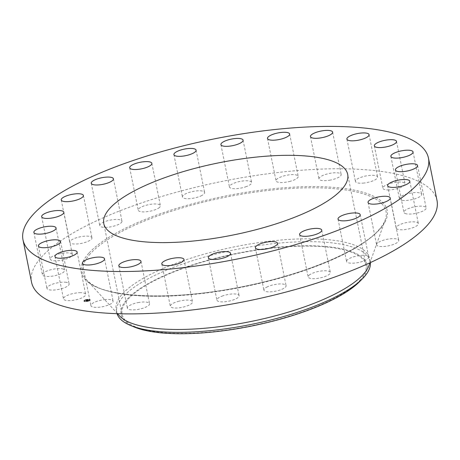 <?xml version="1.0" encoding="UTF-8"?>
<svg xmlns="http://www.w3.org/2000/svg" width="460" height="460" viewBox="0 0 460 460"><rect width="100%" height="100%" fill="white"/><g stroke="black" fill="none" stroke-linecap="round" stroke-linejoin="round"><path stroke-width="0.34" stroke-dasharray="2.3 1.72" d="M105.507 299.535A11.31 3.346 -11.4 0 0 90.925 305.647A11.31 3.346 -11.4 0 0 98.52 307.286A11.31 3.346 -11.4 0 0 113.102 301.173A11.31 3.346 -11.4 0 0 105.507 299.535M437 200.451A206.81 61.157 -11.4 0 0 260.653 174.742A206.81 61.157 -11.4 0 0 41.498 257.077A206.81 61.157 -11.4 0 0 31.544 282.204M359.996 280.267A124.407 36.788 -11.4 0 0 365.987 265.15A124.407 36.788 -11.4 0 0 259.906 249.688A124.407 36.788 -11.4 0 0 128.07 299.218A124.407 36.788 -11.4 0 0 122.078 314.329A124.407 36.788 -11.4 0 0 228.166 329.797A124.407 36.788 -11.4 0 0 359.996 280.267M134.487 327.094A125.425 37.087 168.6 0 1 213.474 258.756A125.425 37.087 168.6 0 1 335.576 247.687A125.425 37.087 168.6 0 1 359.496 281.727M117.064 313.674A129.254 38.22 168.6 0 1 116.771 312.541A129.254 38.22 168.6 0 1 122.992 296.832A129.254 38.22 -11.4 0 1 211.991 255.058A129.254 38.22 168.6 0 1 370.185 261.441A129.254 38.22 168.6 0 1 370.357 262.602M368.972 265.535A129.254 38.22 -11.4 0 0 369.61 258.583A129.254 38.22 -11.4 0 0 259.388 242.518A129.254 38.22 -11.4 0 0 122.417 293.974A129.254 38.22 -11.4 0 0 116.196 309.678A129.254 38.22 -11.4 0 0 119.473 315.842M329.44 180.234A11.31 3.346 -11.4 0 0 341.176 174.478A11.31 3.346 -11.4 0 0 330.734 173.196A11.31 3.346 -11.4 0 0 318.998 178.952A11.31 3.346 -11.4 0 0 329.44 180.234M179.181 301.133A11.31 3.346 -11.4 0 0 170.338 306.297A11.31 3.346 -11.4 0 0 183.672 306.981A11.31 3.346 -11.4 0 0 192.51 301.823A11.31 3.346 -11.4 0 0 179.181 301.133M289.363 181.516A11.31 3.346 -11.4 0 0 298.207 176.358A11.31 3.346 -11.4 0 0 284.872 175.668A11.31 3.346 -11.4 0 0 276.029 180.826A11.31 3.346 -11.4 0 0 289.363 181.516M223.014 295.78A11.31 3.346 -11.4 0 0 216.913 300.144A11.31 3.346 -11.4 0 0 232.978 300.035A11.31 3.346 -11.4 0 0 239.085 295.671A11.31 3.346 -11.4 0 0 223.014 295.78M245.531 186.875A11.31 3.346 -11.4 0 0 251.631 182.511A11.31 3.346 -11.4 0 0 235.56 182.614A11.31 3.346 -11.4 0 0 229.459 186.978A11.31 3.346 -11.4 0 0 245.531 186.875M267.616 286.707A11.31 3.346 -11.4 0 0 263.908 290.133A11.31 3.346 -11.4 0 0 270.756 291.824A11.31 3.346 -11.4 0 0 282.377 289.087A11.31 3.346 -11.4 0 0 286.085 285.666A11.31 3.346 -11.4 0 0 279.243 283.975A11.31 3.346 -11.4 0 0 267.616 286.707M200.928 195.943A11.31 3.346 -11.4 0 0 204.631 192.516A11.31 3.346 -11.4 0 0 197.788 190.831A11.31 3.346 -11.4 0 0 186.162 193.562A11.31 3.346 -11.4 0 0 182.459 196.989A11.31 3.346 -11.4 0 0 189.302 198.68A11.31 3.346 -11.4 0 0 200.928 195.943M309.942 274.545A11.31 3.346 -11.4 0 0 308.137 276.954A11.31 3.346 -11.4 0 0 316.353 278.53A11.31 3.346 -11.4 0 0 328.497 274.885A11.31 3.346 -11.4 0 0 330.309 272.481A11.31 3.346 -11.4 0 0 322.086 270.9A11.31 3.346 -11.4 0 0 309.942 274.545M158.596 208.104A11.31 3.346 -11.4 0 0 160.408 205.7A11.31 3.346 -11.4 0 0 152.191 204.119A11.31 3.346 -11.4 0 0 140.041 207.765A11.31 3.346 -11.4 0 0 138.236 210.174A11.31 3.346 -11.4 0 0 146.452 211.749A11.31 3.346 -11.4 0 0 158.596 208.104M347.116 260.118A11.31 3.346 -11.4 0 0 346.57 261.493A11.31 3.346 -11.4 0 0 356.212 262.901A11.31 3.346 -11.4 0 0 368.201 258.399A11.31 3.346 -11.4 0 0 368.742 257.025A11.31 3.346 -11.4 0 0 359.099 255.616A11.31 3.346 -11.4 0 0 347.116 260.118M121.428 222.531A11.31 3.346 -11.4 0 0 121.975 221.156A11.31 3.346 -11.4 0 0 112.326 219.753A11.31 3.346 -11.4 0 0 100.343 224.256A11.31 3.346 -11.4 0 0 99.797 225.63A11.31 3.346 -11.4 0 0 109.445 227.033A11.31 3.346 -11.4 0 0 121.428 222.531M376.596 244.415A11.31 3.346 -11.4 0 0 376.596 244.812A11.31 3.346 -11.4 0 0 387.688 245.985A11.31 3.346 -11.4 0 0 398.768 240.747A11.31 3.346 -11.4 0 0 398.768 240.344A11.31 3.346 -11.4 0 0 387.676 239.177A11.31 3.346 -11.4 0 0 376.596 244.415M91.948 238.24A11.31 3.346 -11.4 0 0 91.948 237.837A11.31 3.346 -11.4 0 0 80.851 236.67A11.31 3.346 -11.4 0 0 69.77 241.908A11.31 3.346 -11.4 0 0 69.77 242.311A11.31 3.346 -11.4 0 0 80.868 243.478A11.31 3.346 -11.4 0 0 91.948 238.24M396.376 228.499A11.31 3.346 -11.4 0 0 408.71 228.925A11.31 3.346 -11.4 0 0 418.341 223.577A11.31 3.346 -11.4 0 0 418.134 223.129A11.31 3.346 -11.4 0 0 405.8 222.703A11.31 3.346 -11.4 0 0 396.169 228.051A11.31 3.346 -11.4 0 0 396.376 228.499M72.162 254.156A11.31 3.346 -11.4 0 0 59.829 253.73A11.31 3.346 -11.4 0 0 50.197 259.072A11.31 3.346 -11.4 0 0 50.41 259.52A11.31 3.346 -11.4 0 0 62.744 259.946A11.31 3.346 -11.4 0 0 72.375 254.604A11.31 3.346 -11.4 0 0 72.162 254.156M405.11 213.452A11.31 3.346 -11.4 0 0 417.921 212.865A11.31 3.346 -11.4 0 0 426.127 207.868A11.31 3.346 -11.4 0 0 424.965 206.758A11.31 3.346 -11.4 0 0 412.154 207.345A11.31 3.346 -11.4 0 0 403.949 212.342A11.31 3.346 -11.4 0 0 405.11 213.452M63.428 269.198A11.31 3.346 -11.4 0 0 50.623 269.784A11.31 3.346 -11.4 0 0 42.418 274.781A11.31 3.346 -11.4 0 0 43.579 275.897A11.31 3.346 -11.4 0 0 56.384 275.31A11.31 3.346 -11.4 0 0 64.59 270.313A11.31 3.346 -11.4 0 0 63.428 269.198M402.207 200.313A11.31 3.346 -11.4 0 0 414.759 198.892A11.31 3.346 -11.4 0 0 421.59 194.292A11.31 3.346 -11.4 0 0 418.801 192.74A11.31 3.346 -11.4 0 0 406.243 194.16A11.31 3.346 -11.4 0 0 399.418 198.76A11.31 3.346 -11.4 0 0 402.207 200.313M66.338 282.342A11.31 3.346 -11.4 0 0 53.785 283.762A11.31 3.346 -11.4 0 0 46.954 288.362A11.31 3.346 -11.4 0 0 49.743 289.909A11.31 3.346 -11.4 0 0 62.295 288.495A11.31 3.346 -11.4 0 0 69.126 283.889A11.31 3.346 -11.4 0 0 66.338 282.342M387.855 189.963A11.31 3.346 -11.4 0 0 399.516 187.927A11.31 3.346 -11.4 0 0 405.041 183.764A11.31 3.346 -11.4 0 0 400.062 182.033A11.31 3.346 -11.4 0 0 388.395 184.069A11.31 3.346 -11.4 0 0 382.869 188.232A11.31 3.346 -11.4 0 0 387.855 189.963M80.69 292.692A11.31 3.346 -11.4 0 0 69.023 294.728A11.31 3.346 -11.4 0 0 63.497 298.891A11.31 3.346 -11.4 0 0 68.482 300.616A11.31 3.346 -11.4 0 0 80.143 298.586A11.31 3.346 -11.4 0 0 85.669 294.417A11.31 3.346 -11.4 0 0 80.69 292.692M363.032 183.114A11.31 3.346 -11.4 0 0 377.614 177.008A11.31 3.346 -11.4 0 0 370.024 175.369A11.31 3.346 -11.4 0 0 355.442 181.476A11.31 3.346 -11.4 0 0 363.032 183.114M139.098 302.416A11.31 3.346 -11.4 0 0 127.368 308.171A11.31 3.346 -11.4 0 0 137.804 309.453A11.31 3.346 -11.4 0 0 149.54 303.703A11.31 3.346 -11.4 0 0 139.098 302.416M88.866 300.99A3.197 0.949 -11.4 0 0 90.177 299.909A3.197 0.949 -11.4 0 0 88.395 299.42A3.197 0.949 -11.4 0 0 85.215 300.087A3.197 0.949 -11.4 0 0 83.904 301.173A3.197 0.949 -11.4 0 0 85.686 301.656A3.197 0.949 -11.4 0 0 88.866 300.99M85.18 299.909A3.197 0.949 168.6 0 1 88.354 299.241A3.197 0.949 168.6 0 1 90.137 299.724A3.197 0.949 168.6 0 1 88.826 300.805A3.197 0.949 168.6 0 1 85.646 301.472A3.197 0.949 168.6 0 1 83.87 300.99A3.197 0.949 168.6 0 1 85.18 299.909M88.441 300.714A2.518 0.747 168.6 0 1 85.934 301.237A2.518 0.747 168.6 0 1 84.531 300.857A2.518 0.747 168.6 0 1 85.566 300.006A2.518 0.747 168.6 0 1 88.067 299.477A2.518 0.747 168.6 0 1 89.476 299.857A2.518 0.747 168.6 0 1 88.441 300.714M89.401 299.466L89.096 299.477L89.401 299.466M85.479 299.983L85.18 299.995L85.52 300.167M87.578 299.448L87.273 299.46L87.578 299.448M84.83 301.306L84.525 301.317L84.83 301.306M84.341 300.748L84.042 300.759L84.341 300.748M88.521 300.731L88.826 300.719L88.561 300.915M89.66 299.966L89.965 299.954L89.66 299.966M86.428 301.266L86.727 301.254L86.428 301.266M85.6 300.184A2.518 0.747 -11.4 0 0 84.571 301.035A2.518 0.747 -11.4 0 0 85.974 301.421A2.518 0.747 -11.4 0 0 88.475 300.892A2.518 0.747 -11.4 0 0 89.51 300.041A2.518 0.747 -11.4 0 0 88.107 299.661A2.518 0.747 -11.4 0 0 85.6 300.184M87.757 300.058L87.63 300.368L88.101 300.368L86.681 300.886L88.745 300.472L87.768 300.052L88.711 300.288L86.647 300.702L87.768 300.052M87.969 300.374L86.491 300.897L86.9 300.995L87.895 300.363M87.728 300.213L86.905 300.012L87.193 300.202L85.945 300.69L86.336 300.788L87.693 300.029L85.905 300.512L87.337 300L86.865 299.828L87.693 300.029M87.199 300.179L86.796 300.386L87.176 300.023M86.624 300.242L86.141 300.438L86.584 300.064M86.428 300.414L85.727 300.708L86.238 300.817L85.801 300.708L86.606 300.265L85.692 300.529L86.394 300.23M86.658 300.351L86.601 299.995M89.217 299.592L89.516 299.581L89.217 299.592M87.394 299.575L87.693 299.569L87.394 299.575M84.64 301.432L84.945 301.421L84.64 301.432M84.157 300.88L84.462 300.869L84.157 300.88M89.918 300.202L89.62 300.213L89.918 300.202M86.687 301.501L86.388 301.513L86.687 301.501M90.252 253.845A154.663 45.736 -11.4 0 0 86.733 280.008L86.733 280.008A154.663 45.736 -11.4 0 0 227.999 289.771A154.663 45.736 -11.4 0 0 378.586 230.287A154.663 45.736 -11.4 0 0 385.273 219.817L385.273 219.817A154.663 45.736 -11.4 0 0 267.306 190.566A154.663 45.736 -11.4 0 0 90.252 253.845M88.849 253.207A156.009 46.132 -11.4 0 0 186.064 294.756A156.009 46.132 -11.4 0 0 379.695 229.442A156.009 46.132 -11.4 0 0 282.48 187.893A156.009 46.132 -11.4 0 0 88.849 253.207M82.386 263.281L90.925 305.647M104.558 258.813L113.102 301.173M365.987 265.15L347.685 174.374M116.771 312.541L116.196 309.678M117.507 313.691L86.733 280.008C101.165 298.086 172.908 301.518 244.921 286.166C305.291 274.085 360.939 250.516 378.833 229.856C382.013 226.32 384.157 222.973 385.273 219.817L369.955 262.786M370.185 261.441L369.61 258.583M122.078 314.329L103.776 223.554M332.632 132.118L341.176 174.478M310.46 136.585L318.998 178.952M161.793 263.931L170.338 306.297M183.971 259.463L192.51 301.823M289.662 133.992L298.207 176.358M267.49 138.466L276.029 180.826M208.368 257.778L216.913 300.144M230.54 253.31L239.085 295.671M243.087 140.145L251.631 182.511M220.915 144.618L229.459 186.978M255.369 247.773L263.908 290.133M277.541 243.3L286.085 285.666M196.092 150.155L204.631 192.516M173.914 154.623L182.459 196.989M299.592 234.588L308.137 276.954M321.764 230.115L330.309 272.481M151.863 163.334L160.408 205.7M129.691 167.808L138.236 210.174M338.025 219.132L346.57 261.493M360.203 214.659L368.742 257.025M113.43 178.796L121.975 221.156M91.258 183.264L99.797 225.63M368.052 202.452L376.596 244.812M390.229 197.978L398.768 240.344M83.404 195.471L91.948 237.837M61.232 199.945L69.77 242.311M409.803 181.217L418.341 223.577M387.625 185.685L396.169 228.051M41.659 216.712L50.197 259.072M63.831 212.238L72.375 254.604M417.582 165.508L426.127 207.868M395.41 169.976L403.949 212.342M33.873 232.421L42.418 274.781M56.051 227.947L64.59 270.313M413.046 151.927L421.59 194.292M390.873 156.4L399.418 198.76M38.41 245.996L46.954 288.362M60.582 241.529L69.126 283.889M396.503 141.398L405.041 183.764M374.331 145.872L382.869 188.232M54.958 256.525L63.497 298.891M77.13 252.057L85.669 294.417M369.075 134.642L377.614 177.008M346.897 139.115L355.442 181.476M118.824 265.811L127.368 308.171M141.001 261.337L149.54 303.703"/><path stroke-width="0.69" d="M96.968 257.174A11.31 3.346 -11.4 0 0 82.386 263.281A11.31 3.346 -11.4 0 0 89.976 264.92A11.31 3.346 -11.4 0 0 104.558 258.813A11.31 3.346 -11.4 0 0 96.968 257.174M418.502 183.212A206.81 61.157 -11.4 0 0 428.455 158.085A206.81 61.157 -11.4 0 0 252.109 132.376A206.81 61.157 -11.4 0 0 32.953 214.711A206.81 61.157 -11.4 0 0 23 239.838A206.81 61.157 -11.4 0 0 199.347 265.546A206.81 61.157 -11.4 0 0 418.502 183.212M109.762 208.437A124.407 36.788 -11.4 0 0 103.776 223.554A124.407 36.788 -11.4 0 0 209.858 239.016A124.407 36.788 -11.4 0 0 341.694 189.486A124.407 36.788 -11.4 0 0 347.685 174.374A124.407 36.788 -11.4 0 0 241.598 158.907A124.407 36.788 -11.4 0 0 109.762 208.437M130.559 260.055A11.31 3.346 -11.4 0 0 118.824 265.811A11.31 3.346 -11.4 0 0 129.266 267.093A11.31 3.346 -11.4 0 0 141.001 261.337A11.31 3.346 -11.4 0 0 130.559 260.055M170.637 258.773A11.31 3.346 -11.4 0 0 161.793 263.931A11.31 3.346 -11.4 0 0 175.128 264.621A11.31 3.346 -11.4 0 0 183.971 259.463A11.31 3.346 -11.4 0 0 170.637 258.773M214.469 253.414A11.31 3.346 -11.4 0 0 208.368 257.778A11.31 3.346 -11.4 0 0 224.44 257.675A11.31 3.346 -11.4 0 0 230.54 253.31A11.31 3.346 -11.4 0 0 214.469 253.414M259.072 244.346A11.31 3.346 -11.4 0 0 255.369 247.773A11.31 3.346 -11.4 0 0 262.211 249.458A11.31 3.346 -11.4 0 0 273.838 246.727A11.31 3.346 -11.4 0 0 277.541 243.3A11.31 3.346 -11.4 0 0 270.698 241.609A11.31 3.346 -11.4 0 0 259.072 244.346M301.403 232.185A11.31 3.346 -11.4 0 0 299.592 234.588A11.31 3.346 -11.4 0 0 307.809 236.17A11.31 3.346 -11.4 0 0 319.959 232.524A11.31 3.346 -11.4 0 0 321.764 230.115A11.31 3.346 -11.4 0 0 313.547 228.539A11.31 3.346 -11.4 0 0 301.403 232.185M338.572 217.758A11.31 3.346 -11.4 0 0 338.025 219.132A11.31 3.346 -11.4 0 0 347.674 220.535A11.31 3.346 -11.4 0 0 359.657 216.033A11.31 3.346 -11.4 0 0 360.203 214.659A11.31 3.346 -11.4 0 0 350.554 213.256A11.31 3.346 -11.4 0 0 338.572 217.758M368.052 202.049A11.31 3.346 -11.4 0 0 368.052 202.452A11.31 3.346 -11.4 0 0 379.149 203.619A11.31 3.346 -11.4 0 0 390.229 198.381A11.31 3.346 -11.4 0 0 390.229 197.978A11.31 3.346 -11.4 0 0 379.132 196.811A11.31 3.346 -11.4 0 0 368.052 202.049M387.837 186.133A11.31 3.346 -11.4 0 0 400.171 186.559A11.31 3.346 -11.4 0 0 409.803 181.217A11.31 3.346 -11.4 0 0 409.59 180.768A11.31 3.346 -11.4 0 0 397.256 180.343A11.31 3.346 -11.4 0 0 387.625 185.685A11.31 3.346 -11.4 0 0 387.837 186.133M396.572 171.091A11.31 3.346 -11.4 0 0 409.377 170.505A11.31 3.346 -11.4 0 0 417.582 165.508A11.31 3.346 -11.4 0 0 416.421 164.392A11.31 3.346 -11.4 0 0 403.615 164.979A11.31 3.346 -11.4 0 0 395.41 169.976A11.31 3.346 -11.4 0 0 396.572 171.091M393.662 157.947A11.31 3.346 -11.4 0 0 406.214 156.526A11.31 3.346 -11.4 0 0 413.046 151.927A11.31 3.346 -11.4 0 0 410.257 150.374A11.31 3.346 -11.4 0 0 397.704 151.794A11.31 3.346 -11.4 0 0 390.873 156.4A11.31 3.346 -11.4 0 0 393.662 157.947M379.31 147.597A11.31 3.346 -11.4 0 0 390.977 145.561A11.31 3.346 -11.4 0 0 396.503 141.398A11.31 3.346 -11.4 0 0 391.517 139.667A11.31 3.346 -11.4 0 0 379.856 141.703A11.31 3.346 -11.4 0 0 374.331 145.872A11.31 3.346 -11.4 0 0 379.31 147.597M354.493 140.748A11.31 3.346 -11.4 0 0 369.075 134.642A11.31 3.346 -11.4 0 0 361.479 133.003A11.31 3.346 -11.4 0 0 346.897 139.115A11.31 3.346 -11.4 0 0 354.493 140.748M320.902 137.868A11.31 3.346 -11.4 0 0 332.632 132.118A11.31 3.346 -11.4 0 0 322.195 130.835A11.31 3.346 -11.4 0 0 310.46 136.585A11.31 3.346 -11.4 0 0 320.902 137.868M280.818 139.156A11.31 3.346 -11.4 0 0 289.662 133.992A11.31 3.346 -11.4 0 0 276.328 133.308A11.31 3.346 -11.4 0 0 267.49 138.466A11.31 3.346 -11.4 0 0 280.818 139.156M236.986 144.509A11.31 3.346 -11.4 0 0 243.087 140.145A11.31 3.346 -11.4 0 0 227.021 140.254A11.31 3.346 -11.4 0 0 220.915 144.618A11.31 3.346 -11.4 0 0 236.986 144.509M192.383 153.583A11.31 3.346 -11.4 0 0 196.092 150.155A11.31 3.346 -11.4 0 0 189.244 148.465A11.31 3.346 -11.4 0 0 177.623 151.202A11.31 3.346 -11.4 0 0 173.914 154.623A11.31 3.346 -11.4 0 0 180.757 156.314A11.31 3.346 -11.4 0 0 192.383 153.583M150.058 165.744A11.31 3.346 -11.4 0 0 151.863 163.334A11.31 3.346 -11.4 0 0 143.646 161.753A11.31 3.346 -11.4 0 0 131.502 165.399A11.31 3.346 -11.4 0 0 129.691 167.808A11.31 3.346 -11.4 0 0 137.914 169.389A11.31 3.346 -11.4 0 0 150.058 165.744M112.884 180.17A11.31 3.346 -11.4 0 0 113.43 178.796A11.31 3.346 -11.4 0 0 103.787 177.387A11.31 3.346 -11.4 0 0 91.799 181.89A11.31 3.346 -11.4 0 0 91.258 183.264A11.31 3.346 -11.4 0 0 100.901 184.673A11.31 3.346 -11.4 0 0 112.884 180.17M83.404 195.874A11.31 3.346 -11.4 0 0 83.404 195.471A11.31 3.346 -11.4 0 0 72.312 194.304A11.31 3.346 -11.4 0 0 61.232 199.542A11.31 3.346 -11.4 0 0 61.232 199.945A11.31 3.346 -11.4 0 0 72.323 201.112A11.31 3.346 -11.4 0 0 83.404 195.874M63.624 211.79A11.31 3.346 -11.4 0 0 51.29 211.364A11.31 3.346 -11.4 0 0 41.659 216.712A11.31 3.346 -11.4 0 0 41.866 217.16A11.31 3.346 -11.4 0 0 54.2 217.586A11.31 3.346 -11.4 0 0 63.831 212.238A11.31 3.346 -11.4 0 0 63.624 211.79M54.889 226.837A11.31 3.346 -11.4 0 0 42.078 227.424A11.31 3.346 -11.4 0 0 33.873 232.421A11.31 3.346 -11.4 0 0 35.035 233.53A11.31 3.346 -11.4 0 0 47.846 232.944A11.31 3.346 -11.4 0 0 56.051 227.947A11.31 3.346 -11.4 0 0 54.889 226.837M57.793 239.976A11.31 3.346 -11.4 0 0 45.241 241.396A11.31 3.346 -11.4 0 0 38.41 245.996A11.31 3.346 -11.4 0 0 41.199 247.549A11.31 3.346 -11.4 0 0 53.757 246.129A11.31 3.346 -11.4 0 0 60.582 241.529A11.31 3.346 -11.4 0 0 57.793 239.976M72.145 250.326A11.31 3.346 -11.4 0 0 60.484 252.362A11.31 3.346 -11.4 0 0 54.958 256.525A11.31 3.346 -11.4 0 0 59.938 258.255A11.31 3.346 -11.4 0 0 71.605 256.22A11.31 3.346 -11.4 0 0 77.13 252.057A11.31 3.346 -11.4 0 0 72.145 250.326M23 239.838L31.544 282.204A206.81 61.157 -11.4 0 0 207.891 307.912A206.81 61.157 -11.4 0 0 427.047 225.578A206.81 61.157 -11.4 0 0 437 200.451L428.455 158.085M130.588 325.484A129.254 38.22 168.6 0 0 274.971 318.924A129.254 38.22 -11.4 0 0 362.463 278.726L359.496 281.727A125.425 37.087 168.6 0 1 274.591 320.729A125.425 37.087 168.6 0 1 134.487 327.094L130.588 325.484A129.254 38.22 168.6 0 1 117.064 313.674M362.463 278.726A129.254 38.22 -11.4 0 0 363.964 277.144A129.254 38.22 168.6 0 0 370.357 262.602M117.507 313.691L119.473 315.842A129.254 38.22 -11.4 0 0 237.538 324.001A129.254 38.22 -11.4 0 0 363.383 274.286A129.254 38.22 -11.4 0 0 368.972 265.535L369.955 262.786"/></g></svg>
